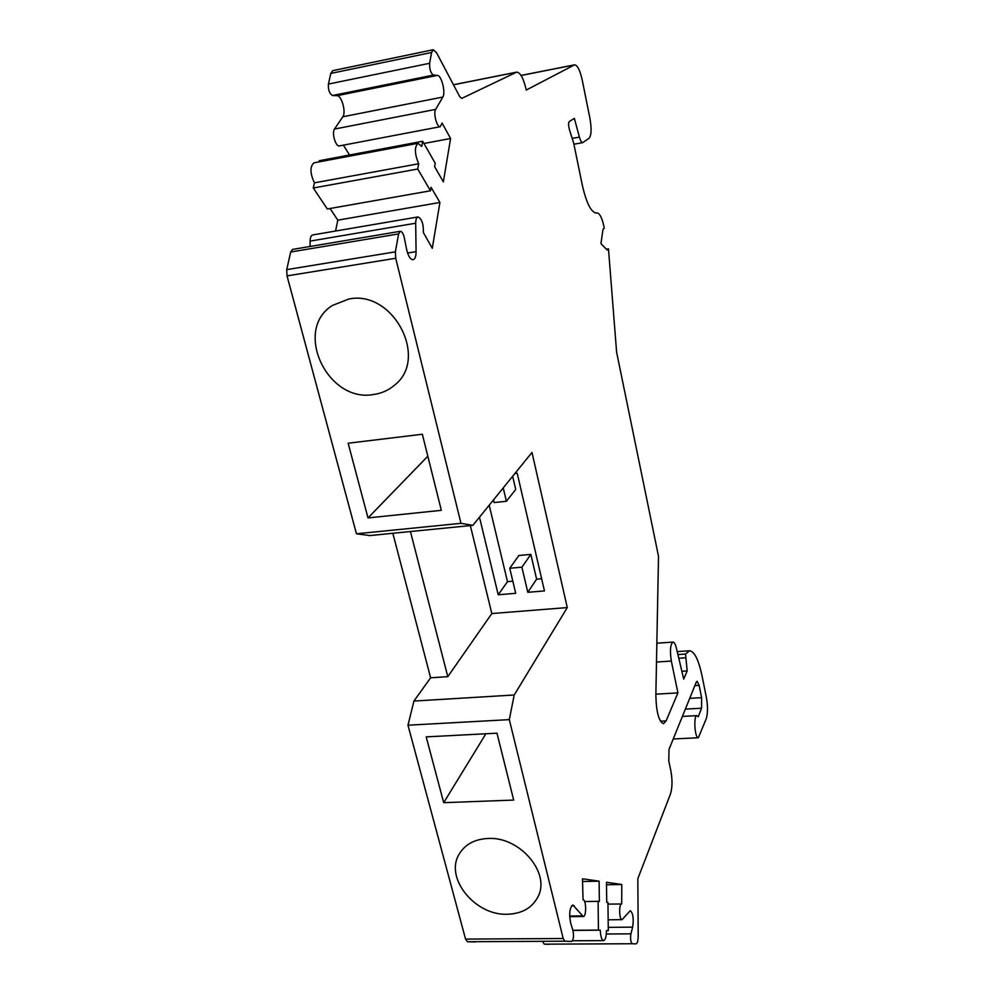 <?xml version="1.0" encoding="UTF-8"?>
<svg xmlns="http://www.w3.org/2000/svg" width="994" height="994" viewBox="0 0 994 994"><rect width="100%" height="100%" fill="white"/><g stroke="black" fill="none" stroke-linecap="round" stroke-linejoin="round"><path stroke-width="1.49" d="M433.26 49.725L332.741 70.661L330.803 73.419L328.405 84.068C328.095 89.895 329.474 93.709 332.518 95.511L337.028 95.697C341.663 95.387 346.322 112.384 342.831 116.758L334.493 129.058C331.511 132.823 335.723 147.112 339.439 145.907L440.267 126.698L442.094 123.057L450.58 138.501L443.349 181.89L434.626 166.632L435.21 163.227L422.686 141.272L421.767 146.429L417.94 143.322C414.361 147.075 414.597 153.884 418.673 163.762L417.728 169.017L430.477 190.786L431.073 187.307L439.92 202.465L432.278 248.301L423.332 232.472C423.606 223.936 421.816 218.767 417.952 216.953C416.474 217.4 415.716 219.488 415.691 223.215L416.076 251.644C416.051 256.464 415.057 259.173 413.106 259.745C410.36 259.571 408.186 256.092 406.596 249.295L404.297 237.715C403.328 233.553 401.986 231.416 400.271 231.304L398.619 233.913L395.363 251.842L395.724 258.266L460.98 523.329L472.858 525.341L531.989 452.456L567.276 607.582L514.209 694.992L509.301 719.631L563.188 938.51L564.903 941.194L571.562 941.442C573.526 939.852 573.985 936.224 572.966 930.583L570.631 922.892C568.916 913.548 569.674 907.584 572.879 904.987L583.242 916.505C586.572 916.866 586.336 899.657 583.018 899.707L582.509 878.783L599.121 881.193L599.357 901.496L598.102 901.359L598.425 930.073L600.301 930.185C600.575 936.497 601.656 939.976 603.569 940.61C605.408 939.989 606.365 936.634 606.477 930.558L608.291 930.657L607.943 902.44L606.725 902.303L606.477 882.274L621.772 884.498L621.697 903.956C618.753 903.596 619.138 920.084 622.082 919.661L630.271 910.678C633.054 913.163 633.849 918.642 632.644 927.154L630.917 933.838C630.196 938.908 630.656 942.213 632.296 943.741L636.036 943.878C637.427 943.381 638.16 940.659 638.198 935.727L637.837 878.659L670.465 794.02C672.379 787.72 672.491 779.905 670.826 770.574L668.8 761.081L668.987 749.464L696.272 682.17L697.105 681.263L699.142 685.375L701.627 697.664L701.553 708.213L698.235 716.761L696.906 715.643C693.303 715.258 694.806 738.492 698.347 737.759L706.299 718.6C707.852 713.245 707.902 706.262 706.423 697.689L702.05 675.908C698.596 659.668 694.421 651.294 689.538 650.772L685.537 654.052L687.177 670.938L683.723 679.126L676.405 648.187C675.411 644.199 674.267 642.161 672.988 642.087C670.316 644.261 669.77 650.585 671.335 661.072L677.92 692.88L666.117 720.886L663.445 723.707C658.811 721.445 656.276 712.002 655.854 695.402L658.513 556.317L616.615 352.224L608.465 248.823L607.197 250.041L600.96 243.667L602.998 229.353L604.277 228.173L603.917 226.383C601.966 217.698 599.68 213.213 597.059 212.94L596.524 213.064C591.219 212.604 586.485 203.323 582.322 185.219L573.65 142.974L569.413 129.605C568.369 125.617 568.319 122.945 569.264 121.591L574.358 118.348L579.403 137.11C580.459 140.788 581.565 142.627 582.708 142.639L589.044 138.29C591.442 135.42 591.728 128.711 589.889 118.162L582.236 80.104C580.036 70.288 577.489 65.194 574.607 64.821L526.236 90.056L526.037 89.075C523.416 78.116 520.309 72.475 516.706 72.127L461.738 98.394L459.675 96.542L436.54 52.67L433.26 49.725L431.582 52.483L429.619 63.293C429.433 69.232 430.688 73.158 433.409 75.084L437.41 75.395C441.498 75.209 445.859 92.678 442.852 97.052L435.658 109.377C433.073 113.13 437 127.828 440.267 126.698M343.365 145.149L349.565 155.014M422.686 141.272L319.322 160.693L319.062 161.873M417.94 143.322L313.93 162.842C309.817 166.619 309.979 173.279 314.427 182.834L313.284 188.003L327.337 208.976L430.477 190.786M330.033 208.504L337.823 220.159L335.562 231.03M417.952 216.953L312.75 234.932C311.085 235.404 310.203 237.454 310.116 241.107L310.103 246.475M400.271 231.304L292.571 249.419L290.683 252.016L286.719 269.635L287.03 275.897L356.448 533.79L369.855 535.567L472.858 525.341M392.841 533.293L430.613 677.796L413.939 701.056L407.975 725.21L465.552 939.094L467.453 941.728L475.057 941.964M542.674 941.604L544.265 944.163L548.564 944.3M470.336 525.59L491.819 613.547L567.276 607.582M479.468 517.191L498.23 594.772L515.712 593.319L509.748 568.257L521.887 567.176L527.802 592.312L544.463 590.921L517.215 473.268L514.892 473.517M503.225 487.905L506.381 501.274L494.117 502.554L493.484 499.907M430.613 677.796L447.797 676.665L491.819 613.547M413.939 701.056L514.209 694.992M410.435 531.542L447.797 676.665M356.448 533.79L460.98 523.329M422.338 434.241L348.148 443.225L368.004 517.924L441.336 510.332L422.338 434.241M373.52 394.519C381.522 393.425 388.505 390.319 394.494 385.2C429.147 358.809 393.375 289.726 348.894 299.008L332.431 305.444C292.857 329.909 327.511 403.104 373.52 394.519M337.823 220.159L439.92 202.465M313.284 188.003L417.728 169.017M314.427 182.834L418.673 163.762M423.953 143.484L450.58 138.501M606.328 249.146L608.465 248.823M655.878 694.185L677.92 692.88M681.859 671.273L687.177 670.938M368.004 517.924L427.818 456.221M489.197 505.213L507.487 581.664L512.842 581.204M512.655 476.275L515.724 489.446L506.381 501.274M509.748 568.257L518.893 555.484L530.846 554.391L536.611 579.167L541.643 578.732M507.499 914.244C522.024 913.71 532.175 907.895 537.965 896.812C550.912 873.018 519.663 836.302 487.967 838.476C474.66 839.184 465.08 844.366 459.24 854.045C444.231 877.739 475.045 915.847 507.499 914.244M407.975 725.21L509.301 719.631M513.687 800.083L496.975 733.187L426.202 736.877L443.697 802.68L513.687 800.083M582.534 881.504L599.121 881.193M584.609 901.558L598.102 901.359M572.867 930.272L598.425 930.073M572.904 930.396L600.301 930.185M606.477 930.682L608.291 930.657M606.514 884.772L621.772 884.498M443.697 802.68L485.892 733.771M498.23 594.772L507.487 581.664M527.802 592.312L536.611 579.167M521.887 567.176L530.846 554.391M694.868 685.636L699.142 685.375M287.03 275.897L395.724 258.266M286.719 269.635L395.363 251.842M290.683 252.016L398.619 233.913M407.577 253.023L416.076 251.644M310.116 241.107L415.691 223.215M334.493 129.058L435.658 109.377M342.831 116.758L442.852 97.052M337.028 95.697L437.41 75.395M332.518 95.511L433.409 75.084M328.405 84.068L429.619 63.293M330.803 73.419L431.582 52.483M453.488 84.801L516.259 72.289M521.104 75.494L574.234 64.958M572.209 138.415L579.403 137.11M596.151 213.101L596.885 212.977M660.414 721.184L666.117 720.886M656.487 662.041L671.335 661.072M678.79 658.264L685.326 657.829M677.908 654.561L685.537 654.052M685.351 709.107L701.553 708.213M689.712 698.36L701.627 697.664M465.552 939.094L563.188 938.51M467.453 941.728L564.903 941.194M571.587 905.82L574.209 905.782M569.649 916.033L582.223 915.896M621.697 903.956L607.955 904.142L621.61 903.968M608.253 927.365L632.644 927.154M606.328 934L630.917 933.838M544.265 944.163L632.296 943.741M453.463 84.739L516.706 72.127M521.08 75.445L574.607 64.821M573.911 144.229L582.708 142.639M596.077 213.101L597.059 212.94M656.848 643.205L672.988 642.087M677.212 651.604L689.538 650.772M673.224 738.989L698.347 737.759M682.381 716.425L696.906 715.643M569.674 916.654L583.242 916.505M572.469 940.771L603.569 940.61M608.154 919.81L622.082 919.661"/></g></svg>
